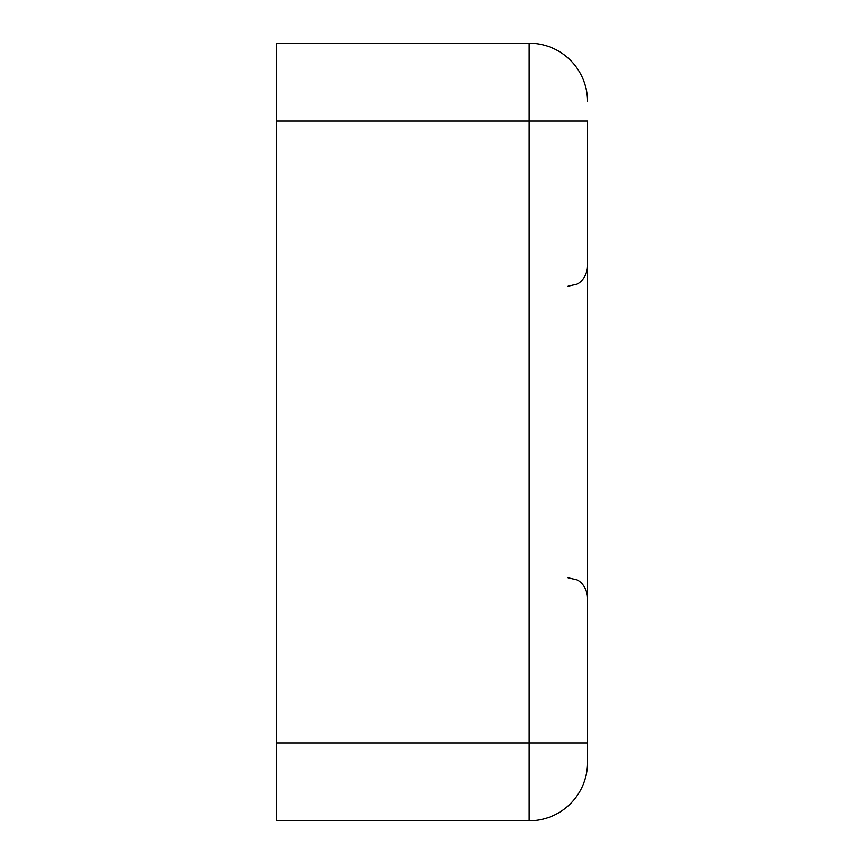 <?xml version="1.0" encoding="UTF-8"?>
<svg xmlns="http://www.w3.org/2000/svg" width="864" height="864" viewBox="0 0 864 864"><rect width="100%" height="100%" fill="white"/><g stroke="black" fill="none" stroke-linecap="round" stroke-linejoin="round"><path stroke-width="1.3" d="M276.48 120.96L276.48 43.2L529.2 43.2L529.2 120.96L587.52 120.96L587.52 762.48L587.52 743.04L529.2 743.04L529.2 120.96L276.48 120.96L276.48 743.04L529.2 743.04L529.2 820.8L276.48 820.8L276.48 743.04M587.52 101.52A58.32 58.32 0 0 0 529.2 43.2A58.32 58.32 0 0 1 587.52 101.52M529.2 820.8A58.32 58.32 0 0 0 587.52 762.48A58.32 58.32 0 0 1 529.2 820.8M568.08 577.8L576.634 579.787C576.385 579.377 586.289 583.481 587.52 597.24C586.289 583.481 576.385 579.377 576.634 579.787L568.08 577.8M568.08 286.2L576.634 284.213C576.385 284.623 586.289 280.519 587.52 266.76"/></g></svg>
